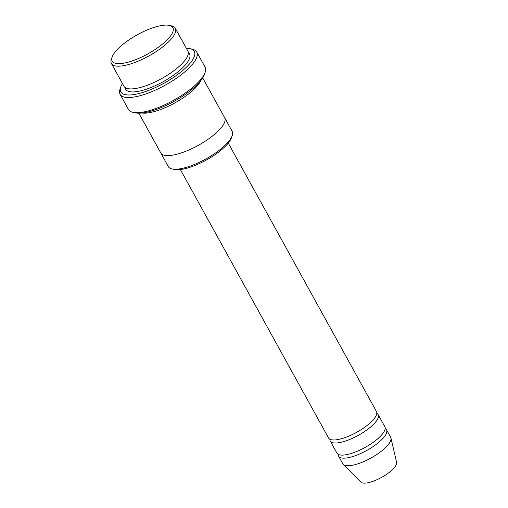 <?xml version="1.0" encoding="UTF-8"?>
<svg xmlns="http://www.w3.org/2000/svg" width="508" height="508" viewBox="0 0 508 508"><rect width="100%" height="100%" fill="white"/><g stroke="black" fill="none" stroke-linecap="round" stroke-linejoin="round"><path stroke-width="0.76" d="M378.13 414.56L384.823 426.682A27.362 8.623 151.1 0 1 376.288 439.966A27.362 8.623 151.1 0 1 336.918 453.13L330.225 441.007A27.362 8.623 -28.9 0 0 358.343 435.331A27.362 8.623 -28.9 0 0 378.13 414.56A27.362 8.623 -28.9 0 0 376.803 413.315M329.876 439.223A27.362 8.623 -28.9 0 0 330.225 441.007M224.707 117.773L232.181 131.312A36.474 11.494 151.1 0 1 232.213 135.649L231.451 137.833A34.652 10.922 151.1 0 1 220.612 150.533A34.652 10.922 151.1 0 1 174.219 169.424L171.971 168.91A36.474 11.494 151.1 0 1 168.313 166.567L160.839 153.029M175.292 28.258L187.846 50.99A36.474 11.494 151.1 0 1 176.466 68.701A36.474 11.494 151.1 0 1 123.971 86.246L111.423 63.519A36.474 11.494 -28.9 0 0 148.914 55.95A36.474 11.494 -28.9 0 0 175.292 28.258A36.474 11.494 -28.9 0 0 171.641 25.914L169.386 25.4A34.652 10.922 -28.9 0 0 122.993 44.291A34.652 10.922 -28.9 0 0 112.154 56.998A34.652 10.922 -28.9 0 0 147.803 53.931A34.652 10.922 -28.9 0 0 169.386 25.4M112.154 56.998L111.392 59.176A36.474 11.494 -28.9 0 0 111.423 63.519M232.213 135.649A36.474 11.494 151.1 0 1 220.802 149.022A36.474 11.494 151.1 0 1 171.971 168.91M228.276 143.097L376.46 411.531A27.362 8.623 151.1 0 1 367.925 424.815A27.362 8.623 151.1 0 1 328.555 437.972L180.372 169.545M338.245 454.374A27.362 8.623 -28.9 0 0 338.588 456.159A27.362 8.623 -28.9 0 0 366.712 450.488A27.362 8.623 -28.9 0 0 386.493 429.717A27.362 8.623 -28.9 0 0 385.172 428.466M338.588 456.159L342.773 463.734A27.362 8.623 -28.9 0 0 343.243 464.356A27.362 8.623 -28.9 0 0 370.891 458.064A27.362 8.623 -28.9 0 0 390.957 438.017A27.362 8.623 -28.9 0 0 390.677 437.293L386.493 429.717M343.243 464.356L360.826 482.111A20.517 6.464 -28.9 0 0 381.565 477.393A20.517 6.464 -28.9 0 0 396.608 462.356L390.957 438.017M196.742 52.007L205.105 67.164A43.777 13.792 151.1 0 1 205.149 72.377L204.387 74.555A41.948 13.221 151.1 0 1 191.262 89.929A41.948 13.221 151.1 0 1 135.096 112.801L132.848 112.287A43.777 13.792 151.1 0 1 128.46 109.474L120.098 94.323A43.777 13.792 -28.9 0 0 165.087 85.242A43.777 13.792 -28.9 0 0 196.742 52.007A43.777 13.792 -28.9 0 0 192.354 49.2L190.106 48.685A41.948 13.221 -28.9 0 0 186.36 48.304M141.954 113.011A36.481 11.494 -28.9 0 0 174.847 102.927A36.481 11.494 -28.9 0 0 200.908 80.467M122.492 83.56A41.948 13.221 -28.9 0 0 120.815 86.931A41.948 13.221 -28.9 0 0 163.97 83.223A41.948 13.221 -28.9 0 0 190.106 48.685M138.836 113.182L160.782 152.927A36.481 11.494 -28.9 0 0 198.272 145.364A36.481 11.494 -28.9 0 0 224.657 117.672L202.711 77.921M205.149 72.377A43.777 13.792 151.1 0 1 191.453 88.417A43.777 13.792 151.1 0 1 132.848 112.287M120.815 86.931L120.053 89.11A43.777 13.792 -28.9 0 0 120.098 94.323M125.178 87.56A36.474 11.494 -28.9 0 0 163.138 81.712A36.474 11.494 -28.9 0 0 188.316 52.705"/></g></svg>
